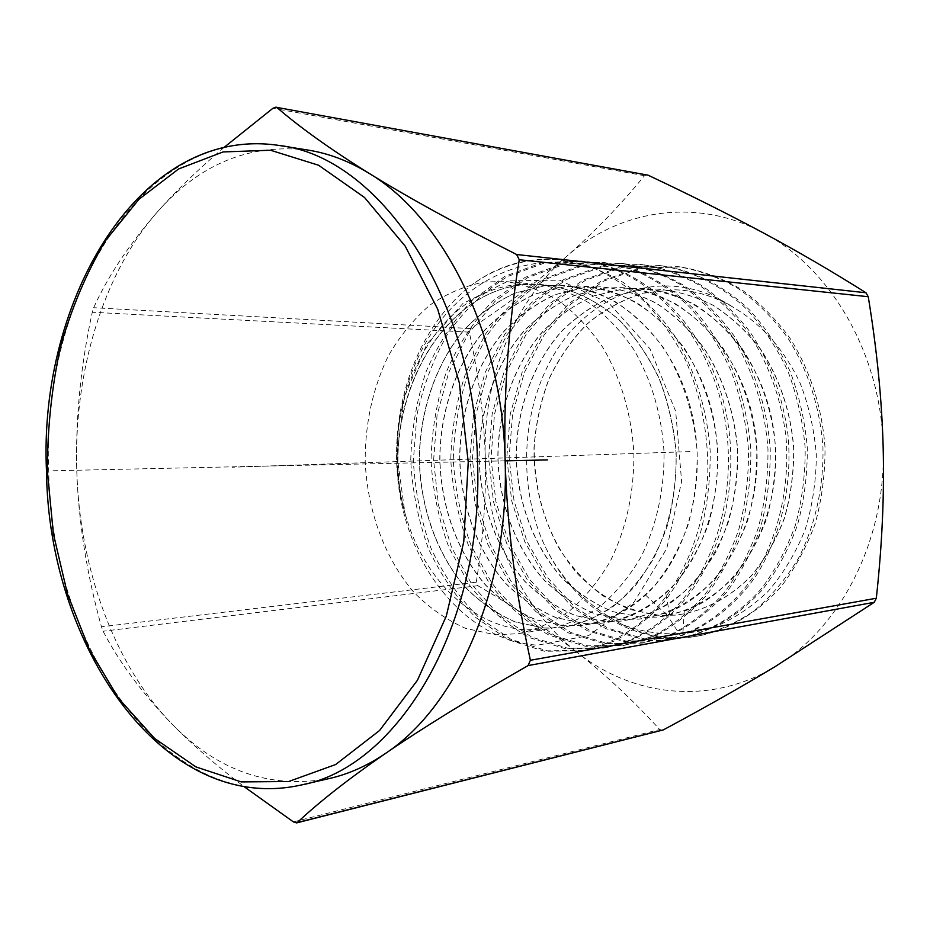 <?xml version="1.0" encoding="UTF-8"?>
<svg xmlns="http://www.w3.org/2000/svg" width="930" height="930" viewBox="0 0 930 930"><rect width="100%" height="100%" fill="white"/><g stroke="black" fill="none" stroke-linecap="round" stroke-linejoin="round"><path stroke-width="0.7" stroke-dasharray="4.65 3.49" d="M647.082 174.852L644.502 175.724C619.868 205.716 593.724 232.767 566.056 256.878C618.938 209.889 696.198 196.521 763.356 232.907C830.606 267.794 881.419 354.295 883.163 447.156C886.36 539.993 840.278 628.634 775.097 666.636C710.09 706.114 632.354 696.535 577.019 652.29C605.942 674.982 633.504 700.732 659.707 729.538L293.403 821.899M476.276 582.192C483.298 538.319 486.285 496.527 485.239 456.804C484.065 417.093 478.752 375.534 469.278 332.138L470.673 328.569C506.373 304.982 538.168 281.093 566.056 256.878C512.511 303.529 482.903 380.451 485.239 456.804C487.18 533.169 521.021 608.429 577.019 652.29C547.863 629.529 514.813 607.337 477.869 585.691L476.276 582.192L101.451 626.785L103.091 631.226C119.284 662.439 142.534 693.664 172.852 724.9C192.929 745.267 216.667 765.843 244.067 786.64M731.48 306.168C679.935 272.862 617.532 280.418 571.032 330.929C527.333 380.94 514.092 463.314 539.307 532.844C554.117 572.031 581.727 602.582 622.124 624.483C651.581 635.736 683.352 636.957 713.647 627.413C733.549 619.089 751.765 606.999 768.296 591.143C783.548 573.264 795.824 552.804 805.124 529.775C812.506 505.618 816.238 480.624 816.319 454.793C814.192 429.195 808.786 405.248 800.067 382.986C785.118 351.284 763.321 326.093 737.351 309.806L731.48 306.168C713.205 295.856 694.233 290.393 674.587 289.788L643.072 293.183C622.74 299.588 604.151 309.806 587.295 323.861C571.787 339.752 559.046 358.131 549.06 379.022C540.841 400.9 535.878 423.708 534.169 447.435C534.076 483.774 542.26 517.254 558.732 547.851C570.939 566.742 585.516 582.645 602.477 595.537C620.496 606.337 639.666 612.975 659.975 615.451L676.168 615.114C703.65 611.44 729.957 597.885 751.719 575.403C765.25 558.918 776.143 539.912 784.397 518.382C790.86 495.818 793.976 472.394 793.755 448.109C790.977 411.757 779.259 377.138 760.217 348.622C746.36 330.906 730.631 316.433 713.043 305.203C694.78 296.077 676.005 290.695 656.731 289.079L642.072 289.579L612.242 296.577C593.305 304.994 576.228 316.805 561.011 331.998C532.53 364.711 516.638 409.909 516.266 456.223C517.475 502.514 534.122 547.003 562.627 578.495C577.786 593.026 594.619 604.093 613.126 611.696L641.979 617.392L658.161 617.067C685.619 613.393 711.903 599.757 733.654 577.1C747.174 560.488 758.055 541.318 766.297 519.614C772.737 496.853 775.841 473.219 775.608 448.725C772.795 412.06 761.042 377.138 741.977 348.378C728.085 330.51 712.345 315.909 694.745 304.587C676.459 295.391 657.673 289.974 638.399 288.346L623.728 288.858L593.979 295.891C575.1 304.354 558.116 316.142 543.015 331.278C514.29 364.583 498.445 409.491 497.969 456.746C499.212 503.932 515.778 548.293 544.527 580.413C559.534 594.898 576.263 605.965 594.712 613.637L623.472 619.392L639.642 619.078L665.834 613.091C724.551 592.55 766.739 512.546 755.23 431.59C744.233 350.564 682.632 288.556 619.519 287.591L604.849 288.114L575.031 295.252C556.117 303.819 539.051 315.828 523.846 331.266C495.411 364.525 479.555 410.421 479.159 457.479C480.345 504.49 496.911 549.711 525.311 581.75C540.423 596.548 557.198 607.825 575.647 615.59L604.43 621.449L620.566 621.159C638.829 618.299 656.336 611.649 673.099 601.198C689.037 588.644 702.906 572.88 714.705 553.908C730.515 523.578 738.606 487.413 737.653 450.027C734.781 412.688 722.959 377.127 703.824 347.855C689.897 329.673 674.111 314.817 656.487 303.308C638.178 293.95 619.38 288.463 600.094 286.812L585.423 287.347L555.617 294.554C536.703 303.203 519.661 315.305 504.467 330.882C476.055 364.421 460.222 410.688 459.815 458.13C460.989 505.525 477.509 551.118 505.839 583.447C520.928 598.385 537.668 609.778 556.082 617.625L584.819 623.565L600.931 623.286C628.285 619.601 654.476 605.686 676.157 582.482C689.618 565.463 700.453 545.805 708.648 523.52C715.042 500.154 718.088 475.881 717.797 450.701C714.891 413.025 703.034 377.127 683.864 347.588C669.926 329.232 654.127 314.247 636.48 302.634C618.171 293.206 599.373 287.661 580.088 286.022L565.428 286.556L535.482 293.892C516.243 302.878 499.119 315.235 484.1 330.987C455.898 364.839 440.111 411.99 439.913 459.304C441.18 507.013 457.711 552.78 485.82 585.214C500.793 600.245 517.545 611.766 536.075 619.775L564.615 625.75L580.704 625.483C604.419 623.042 626.029 612.905 645.525 595.072C689.572 554.629 709.416 474.161 689.595 404.352C669.96 334.428 614.718 286.37 559.476 285.196L544.817 285.743L515.046 293.101C496.155 301.913 479.136 314.235 463.989 330.092C435.647 364.211 419.86 411.258 419.43 459.478C420.569 507.675 436.984 554.059 465.186 587.004C480.182 602.221 496.853 613.858 515.185 621.879L543.806 627.994L559.86 627.75C587.109 624.065 613.219 609.952 634.818 586.353C648.233 569.032 659.021 549.025 667.17 526.322C673.518 502.514 676.517 477.776 676.18 452.12C673.832 426.521 668.205 402.039 659.312 378.684C648.687 356.55 635.62 337.253 620.101 320.815C595.514 298.635 567.079 286.219 538.214 284.348C439.193 279.732 372.732 414.78 407.073 520.23L404.934 513.023C375.15 408.479 441.576 279.907 538.052 284.336C566.916 286.219 595.363 298.635 619.938 320.815C635.457 337.253 648.524 356.539 659.138 378.684C668.042 402.039 673.669 426.521 676.017 452.12C677.075 490.598 669.077 527.787 653.36 558.942C641.642 578.413 627.843 594.584 611.975 607.441C595.293 618.125 577.867 624.902 559.697 627.762L543.643 628.017L515.022 621.903C496.701 613.87 480.031 602.245 465.023 587.016C436.833 554.071 420.418 507.687 419.267 459.49C419.697 411.258 435.496 364.211 463.838 330.092C478.985 314.235 496.004 301.901 514.883 293.09L544.654 285.743L559.465 285.196M662.381 730.271L659.707 729.538M224.165 147.324C198.567 169.074 176.502 190.394 157.96 211.296C129.456 243.916 108.02 276.059 93.651 307.714L92.268 312.236C80.619 366.118 75.446 418.791 76.748 470.255C78.457 521.707 86.688 573.88 101.451 626.785M308.167 150.102C250.112 143.301 200.043 163.692 157.96 211.296C102.765 273.594 73.749 372.407 76.748 470.255C79.469 568.102 114.204 665.299 172.852 724.9C218.597 771.47 270.863 789.326 329.639 778.457M539.307 532.844C565.568 601.896 631.4 648.721 698.116 636.004C717.89 631.261 736.723 622.751 754.59 610.464C771.528 596.095 786.222 578.6 798.649 557.953C815.308 525.183 823.841 486.75 822.945 447.156C820.074 407.619 807.868 369.815 787.931 338.148C773.4 318.327 756.811 301.785 738.199 288.521C718.785 277.384 698.686 270.095 677.889 266.643L638.492 268.096L601.396 280.918L568.625 303.785L541.795 334.94L522.09 372.395L510.279 414.024L506.804 457.618L511.721 500.979L524.822 541.876L545.526 578.146L572.915 607.697L605.686 628.61L642.119 639.212L680.086 638.306C709.811 631.842 737.862 615.137 760.891 589.295C775.178 570.543 786.652 549.223 795.324 525.334C802.102 500.398 805.392 474.591 805.171 447.911C802.869 421.29 797.126 395.738 787.954 371.268C776.969 347.959 763.332 327.372 747.069 309.516C721.238 285.126 690.99 270.165 659.73 265.573L620.322 267.073L583.215 280.023L550.444 303.087L523.637 334.509L503.932 372.279L492.121 414.234L488.634 458.188L493.528 501.886L506.594 543.132L527.252 579.727L554.594 609.569L587.318 630.714L623.705 641.491L661.66 640.665L680.516 635.667C708.253 624.902 733.445 604.849 753.254 576.96C778.247 538.086 790.372 486.762 785.85 435.414C780.677 396.494 767.889 361.793 747.476 331.312C732.945 312.678 716.646 297.17 698.57 284.801C679.807 274.42 660.463 267.619 640.526 264.422L601.152 266.12L564.115 279.326L531.449 302.68L504.734 334.428L485.123 372.523L473.405 414.815L469.964 459.083L474.893 503.107L487.948 544.654L508.582 581.517L535.878 611.603L568.532 632.935L604.86 643.851L642.758 643.072L671.995 633.876C690.874 624.042 708.114 610.533 723.738 593.317C738.06 574.205 749.557 552.443 758.217 528.054C764.995 502.572 768.238 476.207 767.959 448.946C764.96 408.142 752.544 369.129 732.34 336.509C717.623 316.095 700.86 299.1 682.062 285.51C662.486 274.129 642.235 266.724 621.31 263.295L581.913 265.038L544.875 278.384C521.986 292.531 502.2 311.073 485.518 333.998L465.93 372.43C456.572 400.493 451.515 429.602 450.771 459.746C452.526 489.808 458.513 518.58 468.708 546.05L489.308 583.261C506.466 605.163 526.427 622.472 549.177 635.213L585.47 646.269L623.344 645.548L652.569 636.306C671.437 626.413 688.677 612.789 704.301 595.444C718.623 576.147 730.12 554.199 738.78 529.565C745.546 503.851 748.79 477.218 748.487 449.69C746.092 422.208 740.245 395.855 730.922 370.617C719.785 346.588 705.998 325.384 689.572 307.028C671.971 290.695 653 278.175 632.679 269.502L601.629 262.155L562.197 263.899L525.148 277.373L492.493 301.169C473.37 321.513 457.944 345.204 446.214 372.256C436.856 400.574 431.787 429.927 431.032 460.338C432.776 490.68 438.728 519.707 448.911 547.445L469.452 585.017C486.588 607.139 506.513 624.646 529.228 637.538L565.487 648.768L603.326 648.105C626.413 643.886 647.768 633.039 667.38 615.544C717.111 571.055 741.233 482.531 721.575 403.608C702.069 324.582 642.793 267.398 581.343 260.97L541.923 262.725L504.909 276.303L472.266 300.285C453.154 320.78 437.728 344.646 425.987 371.907C416.617 400.435 411.525 430.032 410.723 460.687C412.409 491.284 418.302 520.568 428.404 548.561C440.774 575.159 456.595 598.176 475.893 617.601L508.338 639.759L544.48 651.267L582.25 650.814C610.266 644.827 635.62 629.959 658.289 606.174C686.805 572.764 705.056 524.857 707.823 473.056C708.288 433.392 700.953 395.971 685.794 360.794C674.541 338.752 661.114 319.316 645.49 302.494C628.913 287.463 611.196 275.826 592.329 267.561L560.348 259.737C528.589 256.901 499.503 264.957 473.068 283.929C414.489 327.476 385.625 416.547 400.353 497.271C414.745 576.891 471.51 641.595 537.738 645.153L588.585 635.643L633.935 602.291L666.798 548.456L681.609 481.426L675.68 411.304L650.035 348.936L609.127 303.366L559.628 280.163L508.71 280.86L462.826 303.564L426.951 343.984L404.387 396.529L396.924 454.991L404.934 513.023C375.139 414.536 429.416 292.869 516.848 284.638L537.424 284.429L506.164 281.627L485.448 281.871C465.558 285.51 446.97 293.299 429.683 305.261C413.49 319.304 399.656 336.3 388.159 356.271C372.732 388.426 365.072 423.452 365.188 461.338C367.385 510.942 384.846 558.651 414.129 592.55C429.683 608.208 446.912 620.182 465.825 628.459L495.318 634.76L518.184 633.714C536.25 629.761 553.49 622.054 569.904 610.58C585.505 597.048 599.083 580.378 610.626 560.569C626.343 528.287 634.097 492.609 633.9 453.515C631.679 415.233 621.019 378.696 603.384 348.308C590.504 329.325 575.821 313.619 559.337 301.18C542.178 290.858 524.45 284.336 506.164 281.627M622.124 624.483C646.966 636.562 673.006 640.259 700.255 635.609C729.934 629.11 757.915 612.51 780.875 586.911C795.115 568.335 806.554 547.235 815.192 523.613C821.946 498.957 825.224 473.451 825.003 447.098C822.132 407.631 809.949 369.896 790.035 338.288C775.515 318.502 758.95 301.983 740.35 288.742C720.959 277.617 700.871 270.339 680.086 266.887L640.724 268.34L603.651 281.139L570.904 303.959L544.085 335.056L524.392 372.453L512.593 414.013L509.105 457.537L514.023 500.817L527.124 541.655L547.817 577.856L575.193 607.36L607.941 628.238L644.351 638.817L682.294 637.91C712.008 631.447 740.024 614.765 763.03 588.969C777.317 570.253 788.779 548.967 797.44 525.125C804.229 500.235 807.507 474.474 807.287 447.842C804.996 421.267 799.265 395.773 790.093 371.349C779.119 348.076 765.506 327.523 749.255 309.702C723.447 285.347 693.222 270.421 661.997 265.829L622.612 267.329L585.528 280.244L552.78 303.273L525.985 334.637L506.292 372.337L494.493 414.234L490.994 458.106L495.899 501.735L508.954 542.911L529.6 579.437L556.931 609.231L589.632 630.331L626.006 641.084L663.927 640.247L682.783 635.248C710.497 624.507 735.677 604.488 755.474 576.647C780.433 537.842 792.546 486.611 788.047 435.368C782.874 396.517 770.098 361.886 749.708 331.464C735.2 312.864 718.913 297.379 700.848 285.022C682.109 274.664 662.776 267.887 642.863 264.678L603.5 266.375L566.498 279.546L533.843 302.866L507.141 334.544L487.553 372.581L475.835 414.803L472.394 459.002L477.323 502.956L490.377 544.422L511 581.227L538.272 611.254L570.915 632.551L607.232 643.432L645.095 642.653L674.32 633.458C693.176 623.646 710.415 610.15 726.028 592.968C740.338 573.88 751.824 552.164 760.484 527.822C767.25 502.398 770.493 476.079 770.214 448.865C767.227 408.142 754.823 369.198 734.642 336.648C719.936 316.281 703.185 299.309 684.41 285.743C664.857 274.373 644.618 266.991 623.705 263.562L584.331 265.294L547.317 278.616C524.45 292.729 504.676 311.236 487.994 334.126L468.418 372.488C459.06 400.505 454.014 429.567 453.27 459.653C455.026 489.668 461.001 518.394 471.208 545.817L491.796 582.959C508.943 604.826 528.891 622.1 551.63 634.806L587.911 645.838L625.75 645.118L654.964 635.876C673.82 626.006 691.048 612.405 706.661 595.084C720.971 575.833 732.456 553.908 741.117 529.333C747.883 503.665 751.115 477.09 750.824 449.609C748.429 422.185 742.582 395.878 733.27 370.698C722.145 346.704 708.381 325.558 691.967 307.226C674.378 290.916 655.429 278.43 635.12 269.77L604.093 262.423L564.696 264.167L527.67 277.617L495.027 301.367L468.348 333.626L448.772 372.325L437.053 415.28L433.601 460.257L438.483 504.978L451.469 547.2L472.01 584.703L499.201 615.346L531.751 637.131L567.986 648.326L605.814 647.652C628.889 643.444 650.221 632.609 669.833 615.149C719.518 570.729 743.628 482.391 723.993 403.62C704.522 324.744 645.292 267.677 583.877 261.249L544.503 263.004L507.501 276.547C484.635 290.904 464.872 309.713 448.202 332.987C433.682 358.178 423.243 385.601 416.873 415.268L413.362 460.606C415.047 491.145 420.941 520.382 431.032 548.328C443.401 574.868 459.222 597.839 478.508 617.229L510.942 639.34L547.073 650.814L584.807 650.349L614.091 641.119C632.993 631.144 650.279 617.346 665.95 599.699C680.318 580.076 691.839 557.698 700.523 532.565C707.3 506.304 710.508 479.101 710.171 450.969C707.079 408.84 694.478 368.582 674.064 334.963C659.196 313.956 642.293 296.472 623.356 282.534C603.651 270.886 583.296 263.364 562.29 259.947C529.902 257.029 500.166 265.027 473.068 283.929M665.834 613.091L680.516 635.667L682.783 635.248L684.248 611.115L658.033 617.09L641.84 617.404L612.986 611.708C594.491 604.105 577.658 593.038 562.487 578.507C533.983 547.014 517.347 502.526 516.127 456.235C516.499 409.909 532.39 364.711 560.871 331.998C576.089 316.805 593.166 304.994 612.103 296.577L641.933 289.579L656.592 289.067C675.878 290.695 694.64 296.066 712.915 305.203C730.503 316.433 746.22 330.906 760.089 348.622C779.119 377.138 790.849 411.757 793.627 448.109C793.848 472.394 790.721 495.829 784.257 518.394C776.004 539.923 765.111 558.93 751.591 575.414C729.829 597.897 703.522 611.452 676.04 615.125L659.847 615.462L629.994 609.51C610.905 601.512 593.631 589.876 578.193 574.589C549.293 541.516 533.355 495.004 534.029 447.446C535.75 423.708 540.714 400.911 548.921 379.033C558.907 358.143 571.648 339.752 587.156 323.861C604.012 309.806 622.6 299.588 642.932 293.183L674.459 289.788C696.384 290.474 717.356 297.147 737.351 309.806M684.248 611.115C743.024 590.69 785.246 511.349 773.807 431.113C762.867 350.796 701.348 289.323 638.259 288.335L623.588 288.858L593.759 295.914C574.833 304.412 557.756 316.316 542.55 331.638C514.081 364.618 498.213 410.165 497.829 456.851C499.026 503.49 515.639 548.351 544.085 580.111C559.232 594.77 576.03 605.953 594.514 613.626L623.333 619.403L639.491 619.101C666.926 615.416 693.187 601.687 714.914 578.855C728.411 562.104 739.28 542.783 747.511 520.881C753.939 497.922 757.032 474.091 756.776 449.376C753.928 412.374 742.14 377.127 723.04 348.122C709.137 330.092 693.373 315.375 675.75 303.959C657.452 294.682 638.666 289.218 619.38 287.591L604.709 288.114L574.891 295.24C555.966 303.808 538.9 315.816 523.706 331.266C495.26 364.525 479.403 410.432 479.008 457.479C480.206 504.502 496.76 549.711 525.159 581.762C540.272 596.56 557.058 607.848 575.496 615.613L604.279 621.461L620.415 621.17C647.815 617.485 674.052 603.663 695.745 580.646C709.241 563.766 720.087 544.271 728.295 522.183C734.712 499.026 737.781 474.974 737.502 450.027C734.63 412.699 722.808 377.127 703.673 347.855C689.746 329.673 673.971 314.817 656.336 303.308C638.027 293.95 619.24 288.451 599.943 286.812L585.284 287.347L555.466 294.543C536.564 303.192 519.51 315.305 504.316 330.882C475.904 364.421 460.071 410.7 459.664 458.13C460.838 505.525 477.357 551.13 505.699 583.459C520.777 598.397 537.517 609.789 555.931 617.648L584.668 623.577L600.78 623.309C624.321 620.961 645.966 610.894 665.706 593.096C709.823 552.966 729.725 473.242 709.974 404.097C690.397 334.835 635.202 287.196 579.936 286.01L565.277 286.556L535.482 293.834C516.58 302.564 499.538 314.782 484.367 330.487C455.991 364.316 440.181 410.967 439.762 458.792C440.925 506.594 457.386 552.571 485.658 585.214C500.7 600.292 517.406 611.801 535.785 619.74L564.464 625.762L580.541 625.506C607.86 621.821 634.016 607.802 655.65 584.412C669.088 567.242 679.9 547.41 688.072 524.915C694.443 501.328 697.477 476.823 697.151 451.41C694.222 413.362 682.329 377.127 663.137 347.309C649.175 328.778 633.365 313.654 615.707 301.948C597.397 292.427 578.6 286.847 559.314 285.185M592.329 267.561C529.635 249.17 466.953 279.128 431.59 333.079C396.226 387.333 388.205 461.245 407.073 520.23C425.742 580.634 473.045 626.785 526.461 629.866L549.188 628.785C567.126 624.879 584.249 617.299 600.548 606.046C616.02 592.782 629.494 576.461 640.956 557.093C656.545 525.531 664.253 490.668 664.067 452.48C661.649 414.385 651.581 380.126 633.876 349.703C621.112 331.161 606.569 315.793 590.213 303.61C573.182 293.508 555.594 287.114 537.424 284.429M689.99 451.596L232.163 467.232M365.304 462.687L236.604 467.081M505.13 460.85L51.673 470.801M477.869 585.691L103.091 631.226M469.278 332.138L92.268 312.236M470.673 328.569L93.651 307.714M644.502 175.724L272.99 108.24M279.767 145.557C142.499 124.143 40.49 299.053 48.755 471.173C50.557 645.048 164.796 815.924 301.599 784.92M645.525 595.072L667.38 615.544L669.833 615.149L665.706 593.096M700.255 635.585L698.105 635.981M680.086 266.91L677.889 266.654M682.294 637.887L680.074 638.294M661.986 265.852L659.73 265.596M663.939 640.247L661.66 640.665M549.188 628.785L518.184 633.714M642.863 264.701L640.526 264.445M645.071 642.572L642.735 642.99M623.705 263.574L621.31 263.306M625.75 645.036L623.333 645.467M604.082 262.423L601.617 262.144M605.825 647.582L603.338 648.024M560.325 259.796L562.266 260.005M581.343 260.993L583.889 261.272M582.25 650.814L584.807 650.349"/><path stroke-width="1.4" d="M244.067 786.64L293.403 821.899L296.624 822.899L663.276 729.922C704.103 708.009 741.373 686.921 775.097 666.636L874.246 602.291L876.316 598.234C882.105 545.282 884.395 494.923 883.163 447.156C881.849 399.389 876.874 349.25 868.248 296.717L865.97 292.764C832.118 271.421 797.905 251.46 763.356 232.907C728.527 214.226 690.095 194.986 648.071 175.177L276.768 107.38C299.89 127.41 330.638 149.381 368.989 173.294C349.064 161.099 328.79 153.369 308.167 150.102L279.767 145.557C140.581 123.946 38.2 299.169 46.5 471.254C48.267 645.106 162.866 816.226 301.599 784.92C397.296 767.401 483.844 625.96 477.532 461.85C474.684 295.426 377.708 156.472 279.767 145.557M530.391 660.277C515.604 593.131 507.187 526.647 505.13 460.85C503.514 395.006 508.21 327.976 519.242 259.737L516.638 254.518C456.874 224.281 407.654 197.207 368.989 173.294C443.436 217.329 502.479 334.149 505.13 460.85C509.535 587.504 457.13 706.416 385.415 753.486C422.615 727.992 470.173 698.697 528.089 665.578L530.391 660.277L876.316 598.234M296.624 822.899L297.228 822.585C319.13 801.974 348.529 778.933 385.415 753.486C367.373 765.739 348.785 774.062 329.639 778.457L301.599 784.92M276.105 107.066L272.99 108.24L224.165 147.324M547.607 459.908L505.13 460.85M868.248 296.717L519.242 259.737M874.246 602.291L528.089 665.578M663.276 729.922L297.228 822.585M648.071 175.177L276.768 107.38M468.243 462.105L459.292 382.695L437.658 309.074L405.189 246.125L364.49 197.451L318.595 165.249L270.537 150.242L223.095 151.939L178.607 168.958L138.907 199.334L105.369 240.812C86.304 273.106 71.273 308.737 60.264 347.704C51.673 387.868 47.372 429.055 47.383 471.254L53.37 533.797L67.483 593.979L89.431 649.652L118.715 698.546L154.554 738.397L195.893 766.901L241.219 781.909L288.602 781.537L335.649 764.53L379.591 730.492L417.43 680.272L446.295 616.137L463.756 541.783L468.243 462.105M865.97 292.764L516.638 254.518"/></g></svg>

